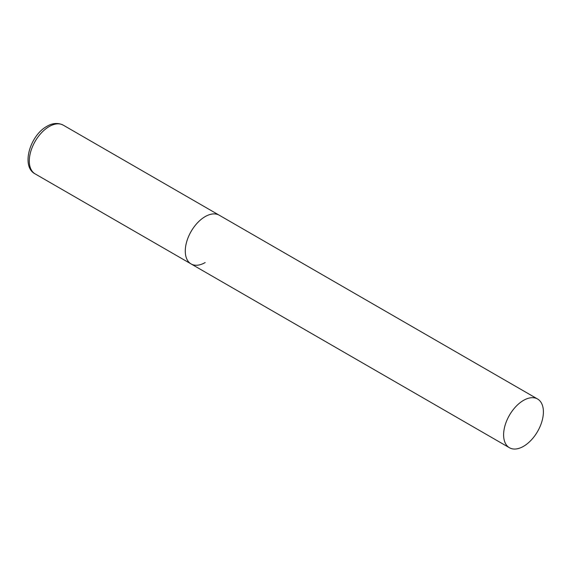<?xml version="1.0" encoding="UTF-8"?>
<svg xmlns="http://www.w3.org/2000/svg" width="572" height="572" viewBox="0 0 572 572"><rect width="100%" height="100%" fill="white"/><g stroke="black" fill="none" stroke-linecap="round" stroke-linejoin="round"><path stroke-width="0.86" d="M205.169 262.555A28.135 16.245 -60 0 1 191.105 263.942A28.135 16.245 -60 0 1 186.794 241.398A28.135 16.245 -60 0 1 205.169 216.602A28.135 16.245 -60 0 1 219.24 215.208A28.135 16.245 120 0 0 197.562 222.751A28.135 16.245 120 0 0 185.278 251.065A28.135 16.245 120 0 0 191.105 263.942L35.121 173.888A28.135 16.245 -60 0 1 30.809 151.344A28.135 16.245 -60 0 1 49.192 126.548A28.135 16.245 -60 0 1 63.256 125.154C56.321 121.664 49.914 124.474 46.94 126.326C30.016 135.378 20.749 166.559 35.121 173.888M543.4 411.876A28.135 16.245 120 0 0 537.573 398.999A28.135 16.245 120 0 0 515.894 406.535A28.135 16.245 120 0 0 503.61 434.849A28.135 16.245 120 0 0 509.438 447.733A28.135 16.245 120 0 0 531.116 440.197A28.135 16.245 120 0 0 543.4 411.876M537.573 398.999L63.256 125.154M191.105 263.942L509.438 447.733"/></g></svg>
